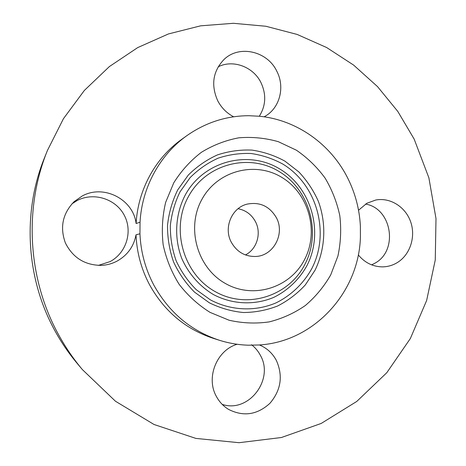 <?xml version="1.0" encoding="UTF-8"?>
<svg xmlns="http://www.w3.org/2000/svg" width="466" height="466" viewBox="0 0 466 466"><rect width="100%" height="100%" fill="white"/><g stroke="black" fill="none" stroke-linecap="round" stroke-linejoin="round"><path stroke-width="0.7" d="M245.436 254.931C256.987 249.159 261.717 233.175 255.409 221.571C251.553 214.517 245.768 210.236 238.068 208.716M276.309 217.581C269.511 206.176 259.789 201.691 247.131 204.125C231.707 207.72 223.29 227.874 231.363 242.349C236.874 251.885 244.906 256.597 255.479 256.475C273.495 256.114 285.332 233.705 276.309 217.581M201.924 199.349C185.957 227.874 197.229 267.927 225.457 283.52C253.452 299.539 290.312 287.72 304.595 259.51C319.274 231.52 308.865 193.594 281.913 177.447C255.199 160.887 217.476 170.579 201.924 199.349M173.754 182.841L165.64 202.378C162.354 216.346 161.527 230.519 163.176 244.9C166.24 259.038 171.57 272.191 179.171 284.359C187.92 295.636 198.225 304.985 210.084 312.395L229.097 320.235C242.466 323.253 255.828 323.806 269.191 321.895C282.239 318.61 294.291 313.152 305.335 305.515C315.558 296.795 324.027 286.567 330.749 274.835L337.937 255.98C340.774 242.67 341.392 229.237 339.807 215.676C336.959 202.32 332.06 189.796 325.105 178.105C317.084 167.148 307.519 157.846 296.411 150.209L278.319 141.687C265.404 138.012 252.24 136.719 238.825 137.814C225.556 140.307 213.073 145.142 201.382 152.306C190.437 160.706 181.227 170.882 173.754 182.841M259.102 344.986C314.334 341.77 359.001 292.036 360.416 237.043L360.387 226.22C359.519 209.316 355.308 193.308 347.758 178.198C330.912 144.367 296.999 119.96 259.655 116.267L248.96 115.708C226.394 115.784 205.634 122.476 186.685 135.775C159.826 154.881 141.897 187.518 140.045 222.183L139.946 233.786C140.749 251.972 145.375 269.074 153.821 285.087C169.024 312.424 190.844 330.808 219.276 340.232C228.789 343.226 238.458 344.887 248.279 345.201L259.102 344.986M186.685 135.775L181.542 139.468C155.376 158.085 137.919 189.837 136.107 223.534L140.045 222.183M136.107 223.534C133.404 199.535 104.023 184.064 82.371 195.906L74.187 201.592C62.648 213.486 59.712 227.268 65.38 242.937C72.877 257.809 84.923 265.294 101.518 265.381C107.093 265.078 112.323 263.628 117.216 261.024C127.556 255.129 133.824 246.392 136.014 234.812L139.946 233.786M136.014 234.812C136.794 252.49 141.291 269.115 149.51 284.679C164.3 311.259 185.544 329.136 213.242 338.322L219.276 340.232M414.146 139.072L397.807 111.444L377.501 86.583L353.63 65.094L326.666 47.544L297.192 34.449L265.859 26.253L233.396 23.3L200.63 25.828L168.43 33.948L137.697 47.602L109.37 66.58L84.34 90.462L63.458 118.673L47.445 150.436C23.702 208.622 27.814 279.058 58.582 334.71C65.409 347.182 73.343 358.808 82.377 369.585L115.475 401.243L154.007 424.479L195.906 438.413L239.058 442.7L281.435 437.51L321.196 423.448L356.752 401.453L386.797 372.707L410.336 338.566L426.64 300.488L435.261 259.987L435.995 218.577L428.871 177.779L414.146 139.072M237.159 344.263C216.742 350.176 205.646 377.611 216.387 396.45C219.335 401.908 223.383 406.218 228.532 409.375C243.427 416.919 257.226 414.891 269.93 403.3C281.039 390.159 283.188 375.87 276.367 360.434C272.494 353.211 266.855 348.05 259.451 344.962M264.129 116.82L264.909 116.384C279.775 108.129 285.221 87.148 276.81 71.222C267.356 51.044 239.035 44.526 223.866 59.631C212.851 71.391 210.807 85.109 217.739 100.796C221.455 107.838 226.756 113.168 233.641 116.791M358.29 254.908C364.826 262.76 372.899 266.75 382.499 266.872C387.636 266.791 392.436 265.445 396.904 262.83C409.859 255.222 415.917 237.351 410.808 222.253C405.81 207.114 390.438 197.223 375.794 200.007L366.905 203.252L358.535 210.224M47.445 150.436L44.491 157.793C22.187 212.479 26.038 278.511 54.924 330.755C61.337 342.469 68.793 353.385 77.286 363.515L82.377 369.585M371.629 264.863L374.81 263.255C398.616 250.755 391.976 208.354 365.548 204.067M259.253 116.308C265.905 105.712 266.47 94.476 260.96 82.599C253.341 66.836 233.087 59.199 218.158 66.819M98.361 265.404L110.093 261.595C126.455 252.945 132.956 231.328 124.236 215.187C115.754 198.924 93.893 191.87 77.315 200.438L71.962 203.823M222.195 404.366C248.64 413.435 274.515 379.388 260.319 355.226C258.123 351.073 255.205 347.589 251.553 344.764M304.921 264.321C288.821 296.195 247.102 309.733 215.275 291.664C183.196 274.084 170.364 228.614 188.573 196.297C206.304 163.712 249.124 152.895 279.309 171.651C309.756 189.947 321.482 232.691 304.921 264.321M185.34 194.852C203.898 160.817 248.628 149.586 280.101 169.181C311.859 188.293 324.074 232.854 306.82 265.853C299.16 279.606 287.656 290.609 273.635 297.43C254.459 305.475 232.185 304.519 213.247 294.46C199.454 286.124 188.445 273.554 181.74 258.391C173.87 237.689 175.239 214.139 185.34 194.852M180.068 191.765L190.18 177.558C198.4 169.344 207.708 162.879 218.105 158.178C228.893 154.601 239.926 153.052 251.191 153.524C262.346 155.155 272.89 158.673 282.827 164.079C317.16 184.821 330.353 232.988 311.731 268.719C303.459 283.619 291.017 295.549 275.843 302.964C255.088 311.725 230.926 310.746 210.364 299.859L196.227 289.671C187.885 281.278 181.187 271.631 176.131 260.744C172.175 249.38 170.241 237.677 170.335 225.637C171.622 213.696 174.867 202.407 180.068 191.765M315.033 270.233L305.323 284.907C297.331 293.58 288.11 300.605 277.654 305.97C266.692 310.234 255.286 312.418 243.433 312.523C231.585 311.387 220.22 308.142 209.339 302.795L194.572 292.17C185.858 283.41 178.862 273.338 173.573 261.968C169.443 250.102 167.422 237.876 167.521 225.305C168.873 212.834 172.263 201.05 177.697 189.942L188.264 175.123C196.85 166.548 206.572 159.815 217.424 154.916C228.684 151.2 240.194 149.592 251.943 150.099C263.57 151.817 274.561 155.493 284.918 161.137L298.828 171.913C306.948 180.569 313.449 190.349 318.33 201.248C326.596 223.668 325.425 248.914 315.033 270.233"/></g></svg>
